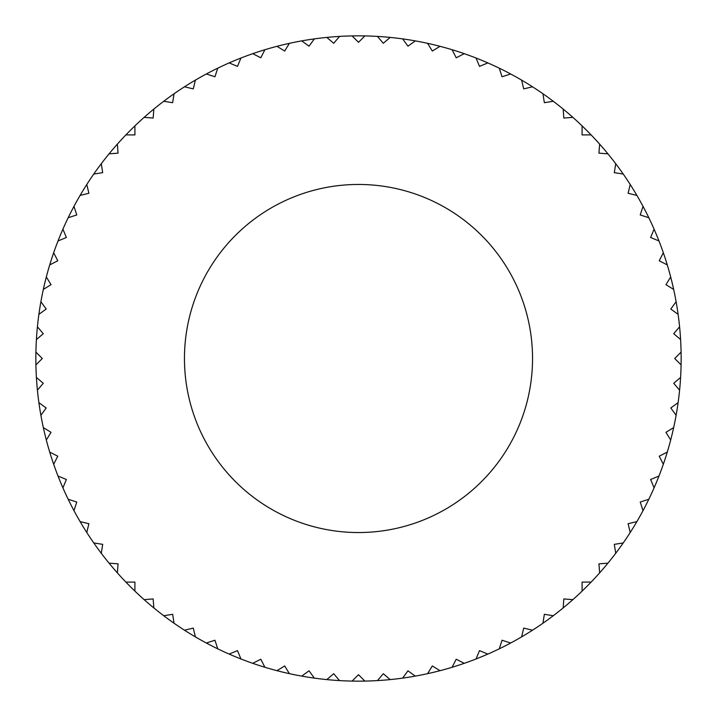 <?xml version="1.0" encoding="UTF-8"?>
<svg xmlns="http://www.w3.org/2000/svg" width="717" height="717" viewBox="0 0 717 717"><rect width="100%" height="100%" fill="white"/><g stroke="black" fill="none" stroke-linecap="round" stroke-linejoin="round"><path stroke-width="1.08" d="M35.913 364.89A322.65 322.65 0 0 1 35.913 352.11L42.303 358.5L35.913 364.89A322.65 322.65 0 0 0 36.406 377.438L43.28 383.308L37.409 390.182A322.65 322.65 0 0 0 38.888 402.649L46.193 407.964L40.887 415.277A322.65 322.65 0 0 0 43.334 427.592L51.041 432.315L46.318 440.023A322.65 322.65 0 0 0 49.724 452.104L57.781 456.209L53.676 464.257A322.65 322.65 0 0 0 58.023 476.043L66.376 479.503L62.917 487.856A322.65 322.65 0 0 0 68.169 499.256L76.764 502.052L73.976 510.647A322.65 322.65 0 0 0 80.107 521.6L88.899 523.715L86.784 532.498A322.65 322.65 0 0 0 93.766 542.939L102.692 544.355L101.276 553.282A322.65 322.65 0 0 0 109.056 563.141L118.063 563.858L117.355 572.865A322.65 322.65 0 0 0 125.878 582.087L134.913 582.087L134.913 591.122A322.65 322.65 0 0 0 144.135 599.645L153.142 598.937L153.859 607.944A322.65 322.65 0 0 0 163.718 615.724L172.645 614.308L174.061 623.234A322.65 322.65 0 0 0 184.502 630.216L193.285 628.101L195.4 636.893A322.65 322.65 0 0 0 206.353 643.024L214.948 640.236L217.744 648.831A322.65 322.65 0 0 0 229.144 654.083L237.497 650.624L240.957 658.977A322.65 322.65 0 0 0 252.743 663.324L260.791 659.219L264.896 667.276A322.65 322.65 0 0 0 276.977 670.682L284.685 665.959L289.408 673.666A322.65 322.65 0 0 0 301.723 676.113L309.036 670.807L314.351 678.112A322.65 322.65 0 0 0 326.818 679.591L333.692 673.72L339.562 680.594A322.65 322.65 0 0 0 352.11 681.087L358.5 674.697L364.89 681.087A322.65 322.65 0 0 0 377.438 680.594L383.308 673.72L390.182 679.591A322.65 322.65 0 0 0 402.649 678.112L407.964 670.807L415.277 676.113A322.65 322.65 0 0 0 427.592 673.666L432.315 665.959L440.023 670.682A322.65 322.65 0 0 0 452.104 667.276L456.209 659.219L464.257 663.324A322.65 322.65 0 0 0 476.043 658.977L479.503 650.624L487.856 654.083A322.65 322.65 0 0 0 499.256 648.831L502.052 640.236L510.647 643.024A322.65 322.65 0 0 0 521.6 636.893L523.715 628.101L532.498 630.216A322.65 322.65 0 0 0 542.939 623.234L544.355 614.308L553.282 615.724A322.65 322.65 0 0 0 563.141 607.944L563.858 598.937L572.865 599.645A322.65 322.65 0 0 0 582.087 591.122L582.087 582.087L591.122 582.087A322.65 322.65 0 0 0 599.645 572.865L598.937 563.858L607.944 563.141A322.65 322.65 0 0 0 615.724 553.282L614.308 544.355L623.234 542.939A322.65 322.65 0 0 0 630.216 532.498L628.101 523.715L636.893 521.6A322.65 322.65 0 0 0 643.024 510.647L640.236 502.052L648.831 499.256A322.65 322.65 0 0 0 654.083 487.856L650.624 479.503L658.977 476.043A322.65 322.65 0 0 0 663.324 464.257L659.219 456.209L667.276 452.104A322.65 322.65 0 0 0 670.682 440.023L665.959 432.315L673.666 427.592A322.65 322.65 0 0 0 676.113 415.277L670.807 407.964L678.112 402.649A322.65 322.65 0 0 0 679.591 390.182L673.72 383.308L680.594 377.438A322.65 322.65 0 0 1 679.591 390.182M36.406 339.562A322.65 322.65 0 0 0 35.913 352.11A322.65 322.65 0 0 1 37.409 326.818L43.28 333.692L36.406 339.562A322.65 322.65 0 0 0 35.913 352.11M38.888 314.351A322.65 322.65 0 0 0 37.409 326.818A322.65 322.65 0 0 1 40.887 301.723L46.193 309.036L38.888 314.351A322.65 322.65 0 0 0 37.409 326.818M43.334 289.408A322.65 322.65 0 0 0 40.887 301.723A322.65 322.65 0 0 1 46.318 276.977L51.041 284.685L43.334 289.408A322.65 322.65 0 0 0 40.887 301.723M49.724 264.896A322.65 322.65 0 0 0 46.318 276.977A322.65 322.65 0 0 1 53.676 252.743L57.781 260.791L49.724 264.896A322.65 322.65 0 0 0 46.318 276.977M58.023 240.957A322.65 322.65 0 0 0 53.676 252.743A322.65 322.65 0 0 1 62.917 229.144L66.376 237.497L58.023 240.957A322.65 322.65 0 0 0 53.676 252.743M68.169 217.744A322.65 322.65 0 0 0 62.917 229.144A322.65 322.65 0 0 1 73.976 206.353L76.764 214.948L68.169 217.744A322.65 322.65 0 0 0 62.917 229.144M80.107 195.4A322.65 322.65 0 0 0 73.976 206.353A322.65 322.65 0 0 1 86.784 184.502L88.899 193.285L80.107 195.4A322.65 322.65 0 0 0 73.976 206.353M93.766 174.061A322.65 322.65 0 0 0 86.784 184.502A322.65 322.65 0 0 1 101.276 163.718L102.692 172.645L93.766 174.061A322.65 322.65 0 0 0 86.784 184.502M109.056 153.859A322.65 322.65 0 0 0 101.276 163.718A322.65 322.65 0 0 1 117.355 144.135L118.063 153.142L109.056 153.859A322.65 322.65 0 0 0 101.276 163.718M125.878 134.913A322.65 322.65 0 0 0 117.355 144.135A322.65 322.65 0 0 1 134.913 125.878L134.913 134.913L125.878 134.913A322.65 322.65 0 0 0 117.355 144.135M144.135 117.355A322.65 322.65 0 0 0 134.913 125.878A322.65 322.65 0 0 1 153.859 109.056L153.142 118.063L144.135 117.355A322.65 322.65 0 0 0 134.913 125.878M163.718 101.276A322.65 322.65 0 0 0 153.859 109.056A322.65 322.65 0 0 1 174.061 93.766L172.645 102.692L163.718 101.276A322.65 322.65 0 0 0 153.859 109.056M184.502 86.784A322.65 322.65 0 0 0 174.061 93.766A322.65 322.65 0 0 1 195.4 80.107L193.285 88.899L184.502 86.784A322.65 322.65 0 0 0 174.061 93.766M206.353 73.976A322.65 322.65 0 0 0 195.4 80.107A322.65 322.65 0 0 1 217.744 68.169L214.948 76.764L206.353 73.976A322.65 322.65 0 0 0 195.4 80.107M229.144 62.917A322.65 322.65 0 0 0 217.744 68.169A322.65 322.65 0 0 1 240.957 58.023L237.497 66.376L229.144 62.917A322.65 322.65 0 0 0 217.744 68.169M252.743 53.676A322.65 322.65 0 0 0 240.957 58.023A322.65 322.65 0 0 1 264.896 49.724L260.791 57.781L252.743 53.676A322.65 322.65 0 0 0 240.957 58.023M276.977 46.318A322.65 322.65 0 0 0 264.896 49.724A322.65 322.65 0 0 1 289.408 43.334L284.685 51.041L276.977 46.318A322.65 322.65 0 0 0 264.896 49.724M301.723 40.887A322.65 322.65 0 0 1 314.351 38.888L309.036 46.193L301.723 40.887A322.65 322.65 0 0 0 289.408 43.334M326.818 37.409A322.65 322.65 0 0 1 339.562 36.406L333.692 43.28L326.818 37.409A322.65 322.65 0 0 0 314.351 38.888M352.11 35.913A322.65 322.65 0 0 1 364.89 35.913L358.5 42.303L352.11 35.913A322.65 322.65 0 0 0 339.562 36.406M377.438 36.406A322.65 322.65 0 0 1 390.182 37.409L383.308 43.28L377.438 36.406A322.65 322.65 0 0 0 364.89 35.913M402.649 38.888A322.65 322.65 0 0 1 415.277 40.887L407.964 46.193L402.649 38.888A322.65 322.65 0 0 0 390.182 37.409M427.592 43.334A322.65 322.65 0 0 1 440.023 46.318L432.315 51.041L427.592 43.334A322.65 322.65 0 0 0 415.277 40.887M452.104 49.724A322.65 322.65 0 0 1 464.257 53.676L456.209 57.781L452.104 49.724A322.65 322.65 0 0 0 440.023 46.318M476.043 58.023A322.65 322.65 0 0 1 487.856 62.917L479.503 66.376L476.043 58.023A322.65 322.65 0 0 0 464.257 53.676M499.256 68.169A322.65 322.65 0 0 1 510.647 73.976L502.052 76.764L499.256 68.169A322.65 322.65 0 0 0 487.856 62.917M521.6 80.107A322.65 322.65 0 0 1 532.498 86.784L523.715 88.899L521.6 80.107A322.65 322.65 0 0 0 510.647 73.976M542.939 93.766A322.65 322.65 0 0 1 553.282 101.276L544.355 102.692L542.939 93.766A322.65 322.65 0 0 0 532.498 86.784M563.141 109.056A322.65 322.65 0 0 1 572.865 117.355L563.858 118.063L563.141 109.056A322.65 322.65 0 0 0 553.282 101.276M582.087 125.878A322.65 322.65 0 0 1 591.122 134.913L582.087 134.913L582.087 125.878A322.65 322.65 0 0 0 572.865 117.355M599.645 144.135A322.65 322.65 0 0 1 607.944 153.859L598.937 153.142L599.645 144.135A322.65 322.65 0 0 0 591.122 134.913M615.724 163.718A322.65 322.65 0 0 1 623.234 174.061L614.308 172.645L615.724 163.718A322.65 322.65 0 0 0 607.944 153.859M630.216 184.502A322.65 322.65 0 0 1 636.893 195.4L628.101 193.285L630.216 184.502A322.65 322.65 0 0 0 623.234 174.061M643.024 206.353A322.65 322.65 0 0 1 648.831 217.744L640.236 214.948L643.024 206.353A322.65 322.65 0 0 0 636.893 195.4M654.083 229.144A322.65 322.65 0 0 1 658.977 240.957L650.624 237.497L654.083 229.144A322.65 322.65 0 0 0 648.831 217.744M663.324 252.743A322.65 322.65 0 0 1 667.276 264.896L659.219 260.791L663.324 252.743A322.65 322.65 0 0 0 658.977 240.957M670.682 276.977A322.65 322.65 0 0 1 673.666 289.408L665.959 284.685L670.682 276.977A322.65 322.65 0 0 0 667.276 264.896M676.113 301.723A322.65 322.65 0 0 1 678.112 314.351L670.807 309.036L676.113 301.723A322.65 322.65 0 0 0 673.666 289.408M679.591 326.818A322.65 322.65 0 0 1 680.594 339.562L673.72 333.692L679.591 326.818A322.65 322.65 0 0 0 678.112 314.351M680.594 377.438A322.65 322.65 0 0 0 681.087 364.89L674.697 358.5L681.087 352.11A322.65 322.65 0 0 0 680.594 339.562M681.087 352.11A322.65 322.65 0 0 1 681.087 364.89M678.112 402.649A322.65 322.65 0 0 1 676.113 415.277M673.666 427.592A322.65 322.65 0 0 1 670.682 440.023M667.276 452.104A322.65 322.65 0 0 1 663.324 464.257M658.977 476.043A322.65 322.65 0 0 1 654.083 487.856M648.831 499.256A322.65 322.65 0 0 1 643.024 510.647M636.893 521.6A322.65 322.65 0 0 1 630.216 532.498M623.234 542.939A322.65 322.65 0 0 1 615.724 553.282M607.944 563.141A322.65 322.65 0 0 1 599.645 572.865M591.122 582.087A322.65 322.65 0 0 1 582.087 591.122M572.865 599.645A322.65 322.65 0 0 1 563.141 607.944M553.282 615.724A322.65 322.65 0 0 1 542.939 623.234M532.498 630.216A322.65 322.65 0 0 1 452.104 667.276M440.023 670.682A322.65 322.65 0 0 1 427.592 673.666M415.277 676.113A322.65 322.65 0 0 1 402.649 678.112M390.182 679.591A322.65 322.65 0 0 1 377.438 680.594M364.89 681.087A322.65 322.65 0 0 1 352.11 681.087M339.562 680.594A322.65 322.65 0 0 1 326.818 679.591M314.351 678.112A322.65 322.65 0 0 1 301.723 676.113M289.408 673.666A322.65 322.65 0 0 1 276.977 670.682M264.896 667.276A322.65 322.65 0 0 1 252.743 663.324M240.957 658.977A322.65 322.65 0 0 1 229.144 654.083M217.744 648.831A322.65 322.65 0 0 1 206.353 643.024M195.4 636.893A322.65 322.65 0 0 1 184.502 630.216M174.061 623.234A322.65 322.65 0 0 1 163.718 615.724M153.859 607.944A322.65 322.65 0 0 1 144.135 599.645M134.913 591.122A322.65 322.65 0 0 1 125.878 582.087M117.355 572.865A322.65 322.65 0 0 1 109.056 563.141M101.276 553.282A322.65 322.65 0 0 1 93.766 542.939M86.784 532.498A322.65 322.65 0 0 1 80.107 521.6M73.976 510.647A322.65 322.65 0 0 1 68.169 499.256M62.917 487.856A322.65 322.65 0 0 1 58.023 476.043M53.676 464.257A322.65 322.65 0 0 1 49.724 452.104M46.318 440.023A322.65 322.65 0 0 1 43.334 427.592M40.887 415.277A322.65 322.65 0 0 1 38.888 402.649M37.409 390.182A322.65 322.65 0 0 1 36.406 377.438M358.5 184.457A174.043 174.043 0 0 1 532.543 358.5A174.043 174.043 0 0 1 358.5 532.543A174.043 174.043 0 0 1 184.457 358.5A174.043 174.043 0 0 1 358.5 184.457"/></g></svg>
